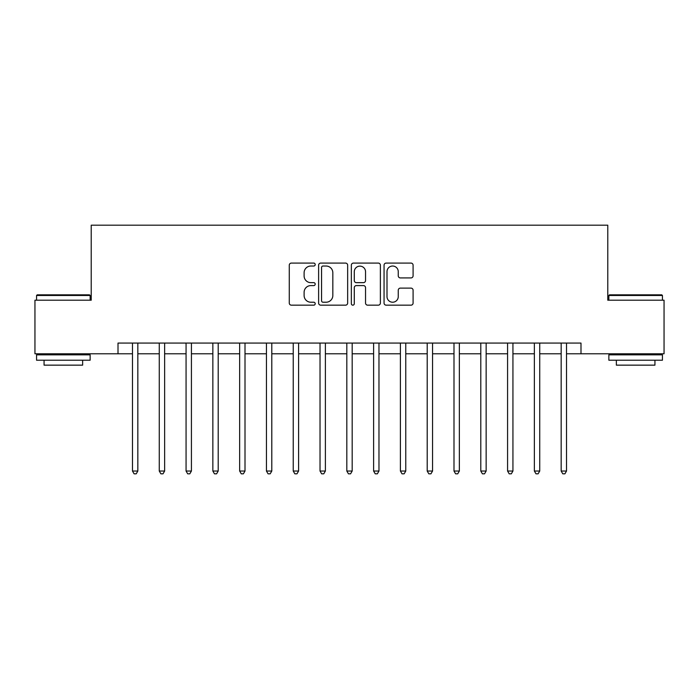 <?xml version="1.0" encoding="UTF-8"?>
<svg xmlns="http://www.w3.org/2000/svg" width="699" height="699" viewBox="0 0 699 699"><rect width="100%" height="100%" fill="white"/><g stroke="black" fill="none" stroke-linecap="round" stroke-linejoin="round"><path stroke-width="1.05" d="M315.205 264.563A1.477 1.477 0 0 0 313.737 263.086L291.378 263.086A2.106 2.106 0 0 0 289.272 265.192L289.272 303.06A2.106 2.106 0 0 0 291.378 305.166L313.737 305.166A1.477 1.477 0 0 0 315.205 303.689A1.477 1.477 0 0 0 313.737 302.221L310.837 302.221A6.737 6.737 0 0 1 304.109 295.485L304.109 292.331A6.737 6.737 0 0 1 310.837 285.594L313.737 285.594A1.477 1.477 0 0 0 315.205 284.126A1.477 1.477 0 0 0 313.737 282.649L310.837 282.649A6.737 6.737 0 0 1 304.109 275.922L304.109 272.767A6.737 6.737 0 0 1 310.837 266.031L313.737 266.031A1.477 1.477 0 0 0 315.205 264.563M410.986 277.922A2.106 2.106 0 0 0 413.092 275.817L413.092 265.192A2.106 2.106 0 0 0 410.986 263.086L386.163 263.086A2.106 2.106 0 0 0 384.057 265.192L384.057 303.06A2.106 2.106 0 0 0 386.163 305.166L410.986 305.166A2.106 2.106 0 0 0 413.092 303.06L413.092 290.225A2.106 2.106 0 0 0 410.986 288.119L400.361 288.119A2.106 2.106 0 0 0 398.255 290.225L398.255 296.594A5.627 5.627 0 0 1 392.628 302.221A5.627 5.627 0 0 1 387.001 296.594L387.001 271.658A5.627 5.627 0 0 1 392.628 266.031A5.627 5.627 0 0 1 398.255 271.658L398.255 275.817A2.106 2.106 0 0 0 400.361 277.922L410.986 277.922M118.009 353.79L34.95 353.79L34.95 300.203L91.22 300.203L91.22 225.183L607.781 225.183L607.781 300.203L664.05 300.203L664.05 353.79L580.991 353.79L580.991 343.069L118.009 343.069L118.009 353.79L132.478 353.79M347.656 265.192A2.106 2.106 0 0 0 345.559 263.086L320.727 263.086A2.106 2.106 0 0 0 318.622 265.192L318.622 303.06A2.106 2.106 0 0 0 320.727 305.166L345.559 305.166A2.106 2.106 0 0 0 347.656 303.06L347.656 265.192M353.441 263.086L378.273 263.086A2.106 2.106 0 0 1 380.378 265.192L380.378 303.06A2.106 2.106 0 0 1 378.273 305.166L367.648 305.166A2.106 2.106 0 0 1 365.542 303.06L365.542 287.7A2.106 2.106 0 0 0 363.436 285.594L356.394 285.594A2.106 2.106 0 0 0 354.288 287.7L354.288 303.689A1.477 1.477 0 0 1 352.812 305.166A1.477 1.477 0 0 1 351.344 303.689L351.344 265.192A2.106 2.106 0 0 1 353.441 263.086M137.834 353.79L159.267 353.79M164.632 353.79L186.065 353.79M191.421 353.79L212.854 353.79M218.21 353.79L239.652 353.79M245.008 353.79L266.441 353.79M271.797 353.79L293.231 353.79M298.595 353.79L320.028 353.79M325.385 353.79L346.818 353.79M352.182 353.79L373.616 353.79M378.972 353.79L400.405 353.79M405.769 353.79L427.203 353.79M432.559 353.79L453.992 353.79M459.348 353.79L480.79 353.79M486.146 353.79L507.579 353.79M512.935 353.79L534.368 353.79M539.733 353.79L561.166 353.79M566.522 353.79L580.991 353.79M323.043 266.031A1.477 1.477 0 0 0 321.566 267.507L321.566 300.745A1.477 1.477 0 0 0 323.043 302.221L326.092 302.221A6.737 6.737 0 0 0 332.829 295.485L332.829 272.767A6.737 6.737 0 0 0 326.092 266.031L323.043 266.031M365.542 271.762A5.627 5.627 0 0 0 359.915 266.136A5.627 5.627 0 0 0 354.288 271.762L354.288 280.552A2.106 2.106 0 0 0 356.394 282.649L363.436 282.649A2.106 2.106 0 0 0 365.542 280.552L365.542 271.762M138.096 343.069L137.991 343.34A2.141 2.141 0 0 0 137.834 344.144L137.834 471.03L132.478 471.03L132.478 344.144A2.141 2.141 0 0 0 132.321 343.34L132.216 343.069M137.834 471.03L136.226 473.817L134.086 473.817L132.478 471.03M164.894 343.069L164.781 343.34A2.141 2.141 86.3 0 0 164.632 344.144L164.632 471.03L159.267 471.03L159.267 344.144A2.141 2.141 86.3 0 0 159.119 343.34L159.005 343.069M164.632 471.03L163.024 473.817L160.875 473.817L159.267 471.03M191.683 343.069L191.578 343.34A2.141 2.141 86.3 0 0 191.421 344.144L191.421 471.03L186.065 471.03L186.065 344.144A2.141 2.141 86.3 0 0 185.908 343.34L185.794 343.069M191.421 471.03L189.813 473.817L187.673 473.817L186.065 471.03M218.481 343.069L218.368 343.34A2.141 2.141 86.3 0 0 218.21 344.144L218.21 471.03L212.854 471.03L212.854 344.144A2.141 2.141 86.3 0 0 212.697 343.34L212.592 343.069M218.21 471.03L216.603 473.817L214.462 473.817L212.854 471.03M245.27 343.069L245.166 343.34A2.141 2.141 86.3 0 0 245.008 344.144L245.008 471.03L239.652 471.03L239.652 344.144A2.141 2.141 86.3 0 0 239.495 343.34L239.381 343.069M245.008 471.03L243.401 473.817L241.26 473.817L239.652 471.03M37.204 294.838L89.498 294.838L90.145 295.485L36.558 295.485L37.204 294.838M63.347 360.221L36.558 360.221L36.558 354.856L90.145 354.856L90.145 360.221L63.347 360.221M82.639 360.221L82.639 365.149L44.063 365.149L44.063 360.221M609.502 294.838L661.796 294.838L662.442 295.485L608.855 295.485L609.502 294.838M635.653 360.221L608.855 360.221L608.855 354.856L662.442 354.856L662.442 360.221L635.653 360.221M654.937 360.221L654.937 365.149L616.361 365.149L616.361 360.221M272.068 343.069L271.955 343.34A2.141 2.141 86.3 0 0 271.797 344.144L271.797 471.03L266.441 471.03L266.441 344.144A2.141 2.141 86.3 0 0 266.284 343.34L266.179 343.069M271.797 471.03L270.19 473.817L268.049 473.817L266.441 471.03M298.857 343.069L298.744 343.34A2.141 2.141 86.3 0 0 298.595 344.144L298.595 471.03L293.231 471.03L293.231 344.144A2.141 2.141 86.3 0 0 293.082 343.34L292.968 343.069M298.595 471.03L296.988 473.817L294.838 473.817L293.231 471.03M325.647 343.069L325.542 343.34A2.141 2.141 86.3 0 0 325.385 344.144L325.385 471.03L320.028 471.03L320.028 344.144A2.141 2.141 86.3 0 0 319.871 343.34L319.766 343.069M325.385 471.03L323.777 473.817L321.636 473.817L320.028 471.03M352.445 343.069L352.331 343.34A2.141 2.141 86.3 0 0 352.182 344.144L352.182 471.03L346.818 471.03L346.818 344.144A2.141 2.141 86.3 0 0 346.669 343.34L346.555 343.069M352.182 471.03L350.575 473.817L348.425 473.817L346.818 471.03M379.234 343.069L379.129 343.34A2.141 2.141 86.3 0 0 378.972 344.144L378.972 471.03L373.616 471.03L373.616 344.144A2.141 2.141 86.3 0 0 373.458 343.34L373.353 343.069M378.972 471.03L377.364 473.817L375.223 473.817L373.616 471.03M406.032 343.069L405.918 343.34A2.141 2.141 86.3 0 0 405.769 344.144L405.769 471.03L400.405 471.03L400.405 344.144A2.141 2.141 86.3 0 0 400.256 343.34L400.143 343.069M405.769 471.03L404.162 473.817L402.012 473.817L400.405 471.03M432.821 343.069L432.716 343.34A2.141 2.141 86.3 0 0 432.559 344.144L432.559 471.03L427.203 471.03L427.203 344.144A2.141 2.141 86.3 0 0 427.045 343.34L426.932 343.069M432.559 471.03L430.951 473.817L428.81 473.817L427.203 471.03M459.619 343.069L459.505 343.34A2.141 2.141 86.3 0 0 459.348 344.144L459.348 471.03L453.992 471.03L453.992 344.144A2.141 2.141 86.3 0 0 453.834 343.34L453.73 343.069M459.348 471.03L457.74 473.817L455.599 473.817L453.992 471.03M486.408 343.069L486.303 343.34A2.141 2.141 86.3 0 0 486.146 344.144L486.146 471.03L480.79 471.03L480.79 344.144A2.141 2.141 86.3 0 0 480.632 343.34L480.519 343.069M486.146 471.03L484.538 473.817L482.397 473.817L480.79 471.03M513.206 343.069L513.092 343.34A2.141 2.141 86.3 0 0 512.935 344.144L512.935 471.03L507.579 471.03L507.579 344.144A2.141 2.141 86.3 0 0 507.422 343.34L507.317 343.069M512.935 471.03L511.327 473.817L509.187 473.817L507.579 471.03M539.995 343.069L539.881 343.34A2.141 2.141 86.3 0 0 539.733 344.144L539.733 471.03L534.368 471.03L534.368 344.144A2.141 2.141 86.3 0 0 534.219 343.34L534.106 343.069M539.733 471.03L538.125 473.817L535.976 473.817L534.368 471.03M566.784 343.069L566.679 343.34A2.141 2.141 86.3 0 0 566.522 344.144L566.522 471.03L561.166 471.03L561.166 344.144A2.141 2.141 86.3 0 0 561.009 343.34L560.904 343.069M566.522 471.03L564.914 473.817L562.774 473.817L561.166 471.03M36.558 300.203L36.558 295.485M48.773 354.856L48.773 353.79M77.93 354.856L77.93 353.79M90.145 300.203L90.145 295.485M608.855 300.203L608.855 295.485M621.07 354.856L621.07 353.79M650.227 354.856L650.227 353.79M662.442 300.203L662.442 295.485"/></g></svg>
